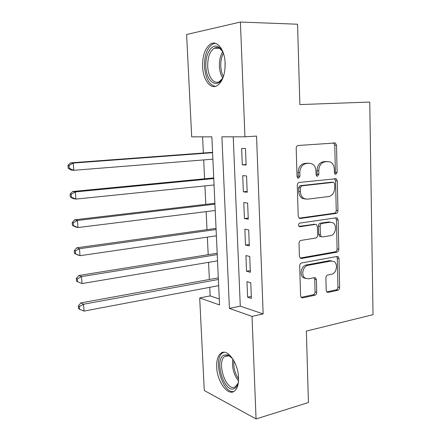 <?xml version="1.0" encoding="UTF-8"?>
<svg xmlns="http://www.w3.org/2000/svg" width="441" height="441" viewBox="0 0 441 441"><rect width="100%" height="100%" fill="white"/><g stroke="black" fill="none" stroke-linecap="round" stroke-linejoin="round"><path stroke-width="0.66" d="M335.805 174.349L337.117 172.425L336.522 145.243L335.303 142.972L298.204 145.491C296.942 145.745 296.275 146.688 296.192 148.314L297.03 176.521L297.829 178.065L298.54 178.219L299.935 176.229L299.83 172.602C300.089 167.442 302.212 164.421 306.186 163.55L309.251 163.269L312.206 163.898C314.516 165.32 315.767 167.69 315.954 171.009L316.048 174.581L316.842 176.113L317.498 176.251L318.854 174.294L318.76 170.733C319.025 165.656 321.081 162.696 324.923 161.841L327.883 161.577L330.618 162.134C332.916 163.512 334.151 165.86 334.328 169.195L334.41 172.707L335.193 174.223L335.805 174.349M334.796 173.881L335.386 172.326L334.78 145.221L333.429 142.895M297.526 177.817L298.254 176.108L298.149 172.497L299.83 172.602M316.489 175.816L317.14 174.184L317.051 170.634L318.76 170.733M216.685 366.978C216.476 360.286 217.854 355.722 220.825 353.285C227.032 347.855 238.223 362.706 238.542 377.584C238.713 384.188 237.357 388.686 234.48 391.068C227.914 396.613 217 381.327 216.685 366.978M202.601 66.652C202.452 55.489 205.142 47.926 210.671 43.957C217.121 39.922 224.767 49.75 225.147 63.19C225.191 74.342 222.54 81.822 217.198 85.637C210.495 89.837 203.02 79.771 202.601 66.652M326.191 290.327L327.002 292.124L328.181 292.377L337.806 290.305C338.947 289.913 339.559 288.965 339.636 287.471L339.008 258.591L338.115 256.695L337.051 256.475L301.644 262.935C300.415 263.316 299.759 264.291 299.682 265.857L300.569 295.779L301.374 297.57L302.664 297.862L314.835 295.244C316.026 294.836 316.66 293.871 316.737 292.339L316.406 279.759L315.558 277.918L314.361 277.654L308.342 278.85L305.04 278.111C300.839 275.382 303 265.956 307.961 265.344L331.252 261.017L334.168 261.634C338.352 264.131 336.406 273.574 331.56 274.241L327.762 274.997C326.594 275.377 325.965 276.331 325.888 277.858L326.191 290.327M240.417 22.05L297.559 24.222L299.863 104.578L369.745 102.058L373.025 314.67L306.374 331.103L308.424 402.534L256.061 418.95L204.282 390.505L199.69 297.951L219.546 304.946L211.856 136.837L191.692 136.848L186.615 34.503L240.417 22.05L244.937 136.815L221.9 136.826L229.419 308.419L252.02 316.379L256.061 418.95M233.228 136.82L240.284 306.137L263.156 313.909L256.546 136.087L244.937 136.815M263.156 313.909L252.02 316.379M336.092 213.416C337.255 213.102 337.872 212.176 337.955 210.638L337.304 180.876L336.196 178.726L299.285 182.431C298.033 182.728 297.372 183.677 297.289 185.286L298.204 216.156L299.224 218.212L300.343 218.466L336.092 213.416L334.372 213.196C335.529 212.882 336.152 211.961 336.229 210.429L335.573 180.749L334.515 178.633M338.159 220.026L338.804 249.341C338.721 250.863 338.104 251.794 336.957 252.153L301.512 258.47L300.299 258.2L299.395 256.276L299.015 243.316C299.092 241.734 299.748 240.769 300.983 240.411L315.701 238.035C316.903 237.688 317.542 236.734 317.619 235.18L317.399 226.674L316.412 224.656L315.343 224.425L299.963 226.713L299.169 226.531C298.105 225.092 298.337 223.945 299.858 223.091L336.191 217.804L337.167 218.008L338.159 220.026L336.439 219.789L337.089 249.022L338.804 249.341M246.128 165.017L245.477 148.54L241.618 148.452L242.28 164.802L246.128 165.017M247.203 192.254L246.558 175.948L242.715 175.65L243.36 191.835L247.203 192.254M248.266 219.205L247.627 203.069L243.796 202.568L244.435 218.582L248.266 219.205M249.314 245.874L248.685 229.904L244.865 229.204L245.499 245.053L249.314 245.874M250.356 272.273L249.733 256.464L245.924 255.571L246.552 271.259L250.356 272.273M246.971 281.661L247.594 297.19L251.387 298.397L250.769 282.753L246.971 281.661M202.595 136.842L203.362 153.01M203.692 159.918L204.591 178.809M204.927 185.909L205.804 204.348M206.151 211.641L207.005 229.64M207.364 237.12L208.196 254.689M208.56 262.345L209.376 279.489M209.751 287.328L210.153 295.894L219.276 298.992M210.153 295.894L199.69 297.951M240.284 306.137L229.419 308.419M242.28 164.802L246.106 164.471M243.36 191.835L247.169 191.411M244.435 218.582L248.222 218.075M245.499 245.053L249.259 244.463M246.552 271.259L250.29 270.581M247.594 297.19L251.309 296.435M327.426 161.555L327.883 161.577M317.051 170.634C317.316 165.573 319.367 162.619 323.203 161.77L326.158 161.5M308.932 163.253L309.251 163.269M298.149 172.497C298.403 167.348 300.519 164.339 304.488 163.468L307.553 163.192M299.141 218.157L334.372 213.196M334.658 183.969L333.892 182.475L333.264 182.342L301.666 185.859L300.277 187.855L300.387 191.653C300.564 194.779 301.716 197.05 303.832 198.467L307.179 199.205L328.71 196.532C332.475 195.567 334.487 192.612 334.741 187.651L334.658 183.969M331.919 182.238L333.264 182.342M305.155 199.051L302.151 198.279C300.034 196.868 298.888 194.602 298.706 191.488L298.596 187.701L299.985 185.711L331.538 182.21M300.134 258.062L335.248 251.822C336.395 251.469 337.012 250.532 337.089 249.022M314.549 224.304L298.948 226.349M330.557 235.632C335.59 235.13 337.42 225.213 332.933 222.771L330.243 222.209L322.084 223.422C320.894 223.752 320.254 224.695 320.172 226.255L320.392 234.739L321.346 236.718L322.421 236.949L330.557 235.632M330.524 222.176L328.534 221.961L330.243 222.209M320.866 236.635L319.648 236.426L318.694 234.452L318.479 225.99C318.556 224.441 319.19 223.499 320.381 223.168L328.534 221.961M336.439 219.789L335.612 217.893M331.897 260.951L329.548 260.664L331.252 261.017M305.696 278.514L303.375 277.692C299.185 274.975 301.341 265.576 306.291 264.969L329.548 260.664M301.148 297.355L313.165 294.781C314.356 294.379 314.99 293.414 315.067 291.887L314.731 279.346L314.113 277.703M326.737 291.876L336.108 289.869C337.244 289.478 337.856 288.535 337.938 287.041L337.293 258.244L336.648 256.546M212.568 152.332L70.588 162.856L73.267 163.065L73.796 170.309L212.876 159.184M212.584 152.696L73.267 163.065L69.039 165.447L67.975 165.353L68.19 168.242L69.254 168.341L69.039 165.447M69.254 168.341L73.796 170.309L71.117 170.044L68.19 168.242M67.975 165.353L70.588 162.856M223.763 75.477L223.532 76.111C218.493 90.069 206.173 82.671 205.87 66.426C205.004 53.57 212.441 42.209 219.001 47.264C220.969 48.686 222.556 51.062 223.758 54.392M222.336 51.206L219.894 48.604C218.003 47.314 216.107 47.176 214.194 48.201C209.767 51.36 207.601 57.402 207.7 66.321C208.025 76.833 214.045 84.854 219.42 81.508L222.358 78.625M225.064 68.107L225.064 61.823M215.285 43.295L212.534 44.128C207.027 48.063 204.348 55.566 204.486 66.635C205.512 78.371 209.15 84.948 215.401 86.375M238.482 381.36L238.14 382.997C237.39 385.77 236.178 387.6 234.496 388.482C224.557 394.193 213.791 360.176 223.747 355.159L227.876 354.862L232.65 358.682M231.282 357.149L229.039 355.843L224.86 356.339C216.112 361.741 226.183 392.176 235.163 386.933L238.03 383.4M223.901 352.271L222.573 352.982C212.501 359.123 222.628 394.188 233.906 391.448M213.736 177.927L72.682 191.482L75.367 191.923L75.885 199.089L214.061 184.977M213.764 178.55L75.367 191.923L71.161 194.288L70.097 194.101L70.306 196.962L71.37 197.155L71.161 194.288M71.37 197.155L75.885 199.089L73.206 198.593L70.306 196.962M70.097 194.101L72.682 191.482M214.899 203.279L74.755 219.8L77.44 220.467L77.952 227.556L215.23 210.517M214.938 204.155L77.44 220.467L73.256 222.81L72.192 222.534L72.401 225.362L73.465 225.649L73.256 222.81M73.465 225.649L77.952 227.556L75.273 226.828L72.401 225.362M72.192 222.534L74.755 219.8M216.046 228.383L76.806 247.803L79.49 248.696L79.997 255.703L216.388 235.803M216.096 229.507L79.49 248.696L75.334 251.023L74.264 250.659L74.474 253.454L75.538 253.829L75.334 251.023M75.538 253.829L79.997 255.703L77.313 254.76L74.474 253.454M74.264 250.659L76.806 247.803M217.181 253.239L78.834 275.509L81.519 276.612L82.02 283.546L217.529 260.846M217.248 254.606L81.519 276.612L77.384 278.927L76.315 278.475L76.519 281.237L77.588 281.7L77.384 278.927M82.02 283.546L77.588 281.7M76.315 278.475L78.834 275.509M218.312 277.858L80.841 302.912L83.525 304.229L84.027 311.087L218.664 285.641M218.383 279.467L83.525 304.229L79.413 306.523L78.344 305.988L78.548 308.722L79.612 309.268L79.413 306.523M84.027 311.087L79.612 309.268M78.344 305.988L80.841 302.912M335.386 172.326L337.117 172.425M298.254 176.108L299.935 176.229M317.14 174.184L318.854 174.294M323.203 161.77L324.923 161.841M304.488 163.468L306.186 163.55M334.78 145.221L336.522 145.243M299.439 218.334L300.343 218.466M335.573 180.749L337.304 180.876M336.229 210.429L337.955 210.638M299.985 185.711L301.666 185.859M298.596 187.701L300.277 187.855M298.706 191.488L300.387 191.653M335.248 251.822L336.957 252.153M300.321 258.217L301.512 258.47M313.65 224.166L315.343 224.425M299.29 226.602L299.963 226.713M320.381 223.168L322.084 223.422M318.479 225.99L320.172 226.255M318.694 234.452L320.392 234.739M306.291 264.969L307.961 265.344M314.731 279.346L316.406 279.759M315.067 291.887L316.737 292.339M313.165 294.781L314.835 295.244M301.236 297.449L302.664 297.862M337.293 258.244L339.008 258.591M337.938 287.041L339.636 287.471M336.108 289.869L337.806 290.305M326.891 292.036L328.181 292.377M222.661 78.057C220.732 74.942 219.651 71.029 219.403 66.31C219.227 60.527 220.307 55.682 222.644 51.779M223.328 53.273C221.47 56.944 220.627 61.277 220.792 66.266C220.991 70.257 221.84 73.697 223.339 76.585M238.509 380.996C233.576 374.426 231.685 367.083 232.848 358.985M233.868 360.688C233.355 367.309 234.921 373.406 238.575 378.979M220.825 353.285L222.876 352.778M333.561 142.956L335.303 142.972M334.647 178.622L336.196 178.726M302.151 198.279L303.832 198.467M319.648 236.426L321.346 236.718M335.943 217.843L337.167 218.008M303.375 277.692L305.04 278.111M314.444 277.643L315.558 277.918M337.034 256.48L338.115 256.695M219.894 48.604L219.001 47.264M219.392 48.278L214.194 48.201M229.039 355.843L227.876 354.862M227.942 355.562L224.86 356.339"/></g></svg>
